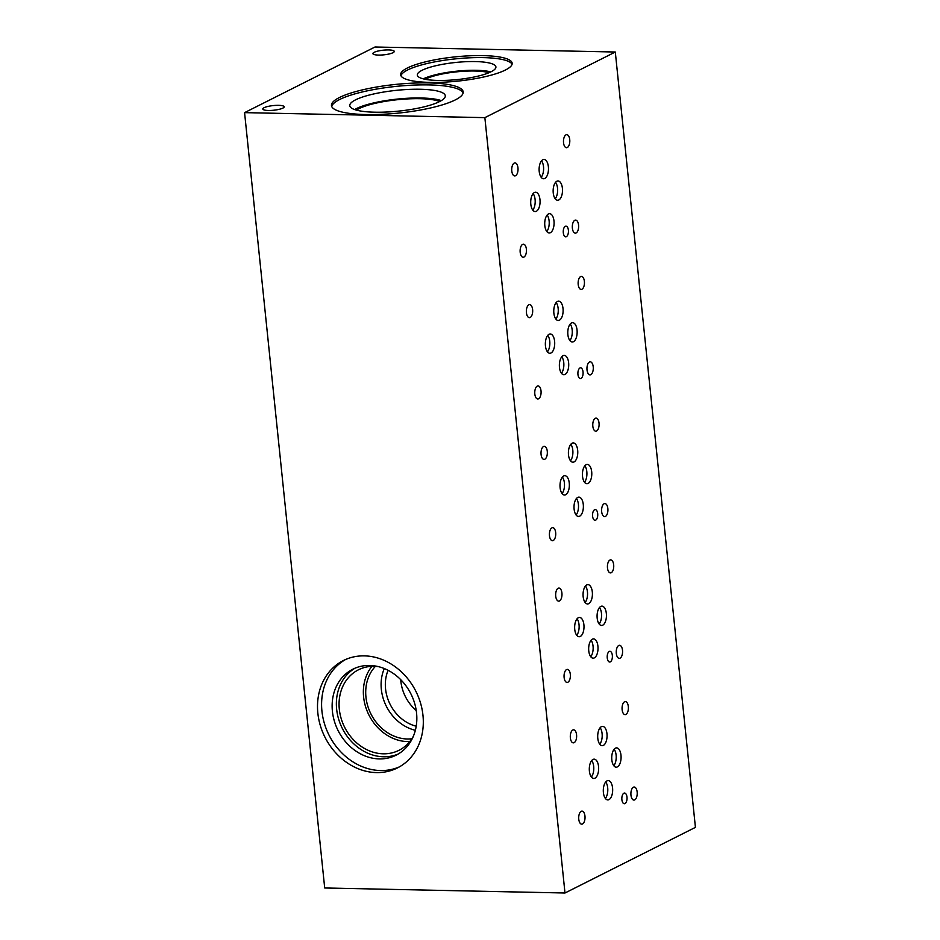 <?xml version="1.0" encoding="UTF-8"?>
<svg xmlns="http://www.w3.org/2000/svg" width="940" height="940" viewBox="0 0 940 940"><rect width="100%" height="100%" fill="white"/><g stroke="black" fill="none" stroke-linecap="round" stroke-linejoin="round"><path stroke-width="1.41" d="M522.628 244.376A6.521 3.161 -88.8 0 1 523.415 244.189A6.521 3.161 -88.8 0 1 526.447 250.78A6.521 3.161 -88.8 0 1 523.145 257.243A6.521 3.161 -88.8 0 1 520.126 251.462A6.521 3.161 -88.8 0 1 522.628 244.376M514.227 163.078A6.521 3.161 -88.8 0 1 515.014 162.89A6.521 3.161 -88.8 0 1 518.034 169.47A6.521 3.161 -88.8 0 1 514.744 175.933A6.521 3.161 -88.8 0 1 511.724 170.163A6.521 3.161 -88.8 0 1 514.227 163.078M565.986 134.855A6.521 3.161 -88.8 0 1 566.773 134.667A6.521 3.161 -88.8 0 1 569.805 141.258A6.521 3.161 -88.8 0 1 566.503 147.709A6.521 3.161 -88.8 0 1 563.483 141.94A6.521 3.161 -88.8 0 1 565.986 134.855M574.81 220.289A6.521 3.161 -88.8 0 1 575.609 220.101A6.521 3.161 -88.8 0 1 578.629 226.693A6.521 3.161 -88.8 0 1 575.339 233.155A6.521 3.161 -88.8 0 1 572.319 227.386A6.521 3.161 -88.8 0 1 574.81 220.289M565.316 226.27A5.358 2.597 -88.8 0 1 565.962 226.105A5.358 2.597 -88.8 0 1 568.442 231.522A5.358 2.597 -88.8 0 1 565.739 236.821A5.358 2.597 -88.8 0 1 563.26 232.086A5.358 2.597 -88.8 0 1 565.316 226.27M555.211 198.787A9.647 4.676 91.2 0 0 555.552 182.313M556.856 181.232A9.647 4.676 -88.8 0 1 558.019 180.95A9.647 4.676 -88.8 0 1 562.496 190.703A9.647 4.676 -88.8 0 1 557.62 200.255A9.647 4.676 -88.8 0 1 553.155 191.713A9.647 4.676 -88.8 0 1 556.856 181.232M532.78 210.078A9.647 4.676 91.2 0 0 533.121 193.605M534.413 192.524A9.647 4.676 -88.8 0 1 535.589 192.242A9.647 4.676 -88.8 0 1 540.065 201.994A9.647 4.676 -88.8 0 1 535.189 211.547A9.647 4.676 -88.8 0 1 530.724 203.005A9.647 4.676 -88.8 0 1 534.413 192.524M541.193 177.284A9.647 4.676 91.2 0 0 541.534 160.811M542.827 159.73A9.647 4.676 -88.8 0 1 544.002 159.447A9.647 4.676 -88.8 0 1 548.478 169.2A9.647 4.676 -88.8 0 1 543.59 178.753A9.647 4.676 -88.8 0 1 539.125 170.211A9.647 4.676 -88.8 0 1 542.827 159.73M546.798 231.51A9.647 4.676 91.2 0 0 547.139 215.037M548.431 213.956A9.647 4.676 -88.8 0 1 549.606 213.674A9.647 4.676 -88.8 0 1 554.083 223.426A9.647 4.676 -88.8 0 1 549.195 232.979A9.647 4.676 -88.8 0 1 544.73 224.437A9.647 4.676 -88.8 0 1 548.431 213.956M537.269 386.105A6.521 3.161 -88.8 0 1 538.056 385.917A6.521 3.161 -88.8 0 1 541.087 392.509A6.521 3.161 -88.8 0 1 537.786 398.971A6.521 3.161 -88.8 0 1 534.766 393.202A6.521 3.161 -88.8 0 1 537.269 386.105M528.868 304.807A6.521 3.161 -88.8 0 1 529.655 304.619A6.521 3.161 -88.8 0 1 532.686 311.211A6.521 3.161 -88.8 0 1 529.385 317.661A6.521 3.161 -88.8 0 1 526.365 311.892A6.521 3.161 -88.8 0 1 528.868 304.807M580.626 276.583A6.521 3.161 -88.8 0 1 581.425 276.395A6.521 3.161 -88.8 0 1 584.445 282.987A6.521 3.161 -88.8 0 1 581.155 289.45A6.521 3.161 -88.8 0 1 578.135 283.668A6.521 3.161 -88.8 0 1 580.626 276.583M589.462 362.029A6.521 3.161 -88.8 0 1 590.25 361.829A6.521 3.161 -88.8 0 1 593.281 368.421A6.521 3.161 -88.8 0 1 589.979 374.884A6.521 3.161 -88.8 0 1 586.96 369.115A6.521 3.161 -88.8 0 1 589.462 362.029M579.957 367.998A5.358 2.597 -88.8 0 1 580.603 367.846A5.358 2.597 -88.8 0 1 583.094 373.251A5.358 2.597 -88.8 0 1 580.38 378.562A5.358 2.597 -88.8 0 1 577.9 373.815A5.358 2.597 -88.8 0 1 579.957 367.998M569.863 340.527A9.647 4.676 91.2 0 0 570.204 324.041M571.496 322.961A9.647 4.676 -88.8 0 1 572.672 322.69A9.647 4.676 -88.8 0 1 577.148 332.431A9.647 4.676 -88.8 0 1 572.26 341.984A9.647 4.676 -88.8 0 1 567.795 333.453A9.647 4.676 -88.8 0 1 571.496 322.961M547.421 351.807A9.647 4.676 91.2 0 0 547.762 335.333M549.066 334.252A9.647 4.676 -88.8 0 1 550.229 333.97A9.647 4.676 -88.8 0 1 554.706 343.723A9.647 4.676 -88.8 0 1 549.83 353.276A9.647 4.676 -88.8 0 1 545.365 344.733A9.647 4.676 -88.8 0 1 549.066 334.252M555.834 319.024A9.647 4.676 91.2 0 0 556.174 302.539M557.479 301.458A9.647 4.676 -88.8 0 1 558.642 301.188A9.647 4.676 -88.8 0 1 563.119 310.929A9.647 4.676 -88.8 0 1 558.243 320.481A9.647 4.676 -88.8 0 1 553.778 311.951A9.647 4.676 -88.8 0 1 557.479 301.458M561.438 373.251A9.647 4.676 91.2 0 0 561.779 356.765M563.084 355.684A9.647 4.676 -88.8 0 1 564.247 355.414A9.647 4.676 -88.8 0 1 568.723 365.155A9.647 4.676 -88.8 0 1 563.847 374.707A9.647 4.676 -88.8 0 1 559.382 366.165A9.647 4.676 -88.8 0 1 563.084 355.684M551.921 527.845A6.521 3.161 -88.8 0 1 552.708 527.657A6.521 3.161 -88.8 0 1 555.74 534.249A6.521 3.161 -88.8 0 1 552.438 540.7A6.521 3.161 -88.8 0 1 549.418 534.931A6.521 3.161 -88.8 0 1 551.921 527.845M543.52 446.535A6.521 3.161 -88.8 0 1 544.307 446.347A6.521 3.161 -88.8 0 1 547.339 452.939A6.521 3.161 -88.8 0 1 544.037 459.402A6.521 3.161 -88.8 0 1 541.017 453.62A6.521 3.161 -88.8 0 1 543.52 446.535M595.279 418.312A6.521 3.161 -88.8 0 1 596.066 418.124A6.521 3.161 -88.8 0 1 599.097 424.716A6.521 3.161 -88.8 0 1 595.796 431.178A6.521 3.161 -88.8 0 1 592.776 425.409A6.521 3.161 -88.8 0 1 595.279 418.312M604.103 503.758A6.521 3.161 -88.8 0 1 604.902 503.57A6.521 3.161 -88.8 0 1 607.922 510.162A6.521 3.161 -88.8 0 1 604.632 516.612A6.521 3.161 -88.8 0 1 601.612 510.843A6.521 3.161 -88.8 0 1 604.103 503.758M594.609 509.727A5.358 2.597 -88.8 0 1 595.255 509.574A5.358 2.597 -88.8 0 1 597.746 514.991A5.358 2.597 -88.8 0 1 595.032 520.29A5.358 2.597 -88.8 0 1 592.553 515.555A5.358 2.597 -88.8 0 1 594.609 509.727M584.504 482.255A9.647 4.676 91.2 0 0 584.845 465.782M586.149 464.701A9.647 4.676 -88.8 0 1 587.312 464.419A9.647 4.676 -88.8 0 1 591.789 474.16A9.647 4.676 -88.8 0 1 586.913 483.712A9.647 4.676 -88.8 0 1 582.447 475.182A9.647 4.676 -88.8 0 1 586.149 464.701M562.073 493.547A9.647 4.676 91.2 0 0 562.414 477.062M563.706 475.981A9.647 4.676 -88.8 0 1 564.881 475.711A9.647 4.676 -88.8 0 1 569.358 485.451A9.647 4.676 -88.8 0 1 564.482 495.004A9.647 4.676 -88.8 0 1 560.017 486.462A9.647 4.676 -88.8 0 1 563.706 475.981M570.486 460.753A9.647 4.676 91.2 0 0 570.827 444.279M572.119 443.198A9.647 4.676 -88.8 0 1 573.294 442.916A9.647 4.676 -88.8 0 1 577.771 452.657A9.647 4.676 -88.8 0 1 572.883 462.21A9.647 4.676 -88.8 0 1 568.418 453.679A9.647 4.676 -88.8 0 1 572.119 443.198M576.091 514.979A9.647 4.676 91.2 0 0 576.432 498.505M577.724 497.424A9.647 4.676 -88.8 0 1 578.899 497.143A9.647 4.676 -88.8 0 1 583.376 506.883A9.647 4.676 -88.8 0 1 578.488 516.436A9.647 4.676 -88.8 0 1 574.023 507.906A9.647 4.676 -88.8 0 1 577.724 497.424M378.327 666.625A45.061 38.176 -116.7 0 0 374.202 666.295A45.061 38.176 -116.7 0 0 358.469 669.797A45.061 38.176 -116.7 0 0 344.616 727.207A45.061 38.176 -116.7 0 0 398.983 750.308A45.061 38.176 -116.7 0 0 413.365 736.255M371.946 666.319A45.061 38.176 -116.7 0 0 368.915 714.988A45.061 38.176 -116.7 0 0 409.793 741.554M400.722 679.667A38.716 32.794 -116.7 0 0 416.232 710.499M388.091 670.314A38.716 32.794 -116.7 0 0 416.22 726.209M384.296 668.563A42.382 35.908 -116.7 0 0 415.363 730.298M375.413 666.343A42.382 35.908 -116.7 0 0 370.936 713.965A42.382 35.908 -116.7 0 0 411.849 738.758M355.014 668.199A48.128 40.761 -116.7 0 0 342.301 728.371A48.128 40.761 -116.7 0 0 398.196 754.033M369.655 665.461A48.128 40.761 -116.7 0 0 352.853 669.198A48.128 40.761 -116.7 0 0 338.071 730.509A48.128 40.761 -116.7 0 0 396.116 755.173A48.128 40.761 -116.7 0 0 414.622 703.261A48.128 40.761 -116.7 0 0 369.655 665.461M345.45 659.575A60.113 50.925 -116.7 0 0 329 735.068A60.113 50.925 -116.7 0 0 399.441 766.852M364.379 655.873A60.113 50.925 63.3 0 1 420.544 703.096A60.113 50.925 63.3 0 1 397.42 767.933A60.113 50.925 63.3 0 1 324.923 737.125A60.113 50.925 63.3 0 1 343.394 660.538A60.113 50.925 63.3 0 1 364.379 655.873M439.673 101.532A45.085 9.811 -5.9 0 0 400.522 99.417A45.085 9.811 -5.9 0 0 359.021 108.641A45.085 9.811 -5.9 0 0 356.448 110.133M441.33 100.615A48.022 10.446 -5.9 0 0 399.418 98.876A48.022 10.446 -5.9 0 0 356.448 108.594A48.022 10.446 -5.9 0 0 354.65 109.581M355.543 99.852A48.022 10.446 -5.9 0 0 349.774 105.668A48.022 10.446 -5.9 0 0 398.607 111.12A48.022 10.446 -5.9 0 0 445.302 95.798A48.022 10.446 -5.9 0 0 408.771 89.417A48.022 10.446 -5.9 0 0 355.543 99.852M463.15 92.942A66.223 14.405 -5.9 0 0 410.792 85.246A66.223 14.405 -5.9 0 0 339.622 99.523A66.223 14.405 -5.9 0 0 331.726 106.525M339.422 97.525A66.223 14.405 174.1 0 1 412.825 83.131A66.223 14.405 174.1 0 1 463.197 91.92A66.223 14.405 174.1 0 1 398.807 113.059A66.223 14.405 174.1 0 1 331.456 105.538A66.223 14.405 174.1 0 1 339.422 97.525M489.07 72.686A36.495 7.943 -5.9 0 0 457.146 71.793A36.495 7.943 -5.9 0 0 425.609 79.078A36.495 7.943 -5.9 0 0 425.209 79.277M490.845 71.875A39.503 8.589 -5.9 0 0 423.305 78.854M422.084 70.277A39.503 8.589 -5.9 0 0 417.325 75.059A39.503 8.589 -5.9 0 0 457.51 79.547A39.503 8.589 -5.9 0 0 495.909 66.94A39.503 8.589 -5.9 0 0 465.864 61.699A39.503 8.589 -5.9 0 0 422.084 70.277M512.089 64.261A56.059 12.197 -5.9 0 0 467.486 57.916A56.059 12.197 -5.9 0 0 407.608 69.983A56.059 12.197 -5.9 0 0 400.945 75.74M407.396 67.974A56.059 12.197 174.1 0 1 469.53 55.801A56.059 12.197 174.1 0 1 512.171 63.239A56.059 12.197 174.1 0 1 457.674 81.122A56.059 12.197 174.1 0 1 400.652 74.765A56.059 12.197 174.1 0 1 407.396 67.974M264.093 107.701A10.751 2.338 174.1 0 1 276.007 105.374A10.751 2.338 174.1 0 1 284.186 106.796A10.751 2.338 174.1 0 1 273.74 110.227A10.751 2.338 174.1 0 1 262.8 109.005A10.751 2.338 174.1 0 1 264.093 107.701M374.179 52.311A10.751 2.338 174.1 0 1 386.093 49.973A10.751 2.338 174.1 0 1 394.271 51.406A10.751 2.338 174.1 0 1 383.826 54.837A10.751 2.338 174.1 0 1 372.886 53.615A10.751 2.338 174.1 0 1 374.179 52.311M566.562 669.574A6.521 3.161 -88.8 0 1 567.349 669.386A6.521 3.161 -88.8 0 1 570.38 675.977A6.521 3.161 -88.8 0 1 567.079 682.428A6.521 3.161 -88.8 0 1 564.059 676.659A6.521 3.161 -88.8 0 1 566.562 669.574M558.16 588.264A6.521 3.161 -88.8 0 1 558.947 588.076A6.521 3.161 -88.8 0 1 561.979 594.668A6.521 3.161 -88.8 0 1 558.677 601.13A6.521 3.161 -88.8 0 1 555.658 595.361A6.521 3.161 -88.8 0 1 558.16 588.264M609.931 560.052A6.521 3.161 -88.8 0 1 610.718 559.864A6.521 3.161 -88.8 0 1 613.738 566.444A6.521 3.161 -88.8 0 1 610.448 572.907A6.521 3.161 -88.8 0 1 607.428 567.137A6.521 3.161 -88.8 0 1 609.931 560.052M618.755 645.486A6.521 3.161 -88.8 0 1 619.542 645.298A6.521 3.161 -88.8 0 1 622.574 651.89A6.521 3.161 -88.8 0 1 619.272 658.352A6.521 3.161 -88.8 0 1 616.252 652.572A6.521 3.161 -88.8 0 1 618.755 645.486M609.249 651.455A5.358 2.597 -88.8 0 1 609.907 651.303A5.358 2.597 -88.8 0 1 612.386 656.719A5.358 2.597 -88.8 0 1 609.672 662.019A5.358 2.597 -88.8 0 1 607.205 657.283A5.358 2.597 -88.8 0 1 609.249 651.455M599.156 623.984A9.647 4.676 91.2 0 0 599.497 607.51M600.789 606.429A9.647 4.676 -88.8 0 1 601.964 606.147A9.647 4.676 -88.8 0 1 606.441 615.9A9.647 4.676 -88.8 0 1 601.553 625.452A9.647 4.676 -88.8 0 1 597.088 616.91A9.647 4.676 -88.8 0 1 600.789 606.429M576.714 635.275A9.647 4.676 91.2 0 0 577.066 618.802M578.359 617.721A9.647 4.676 -88.8 0 1 579.522 617.439A9.647 4.676 -88.8 0 1 583.999 627.18A9.647 4.676 -88.8 0 1 579.122 636.732A9.647 4.676 -88.8 0 1 574.657 628.202A9.647 4.676 -88.8 0 1 578.359 617.721M585.127 602.481A9.647 4.676 91.2 0 0 585.467 586.008M586.772 584.927A9.647 4.676 -88.8 0 1 587.935 584.645A9.647 4.676 -88.8 0 1 592.412 594.397A9.647 4.676 -88.8 0 1 587.535 603.95A9.647 4.676 -88.8 0 1 583.07 595.408A9.647 4.676 -88.8 0 1 586.772 584.927M590.731 656.707A9.647 4.676 91.2 0 0 591.072 640.234M592.376 639.153A9.647 4.676 -88.8 0 1 593.539 638.871A9.647 4.676 -88.8 0 1 598.016 648.624A9.647 4.676 -88.8 0 1 593.14 658.176A9.647 4.676 -88.8 0 1 588.675 649.634A9.647 4.676 -88.8 0 1 592.376 639.153M581.214 811.302A6.521 3.161 -88.8 0 1 582.001 811.114A6.521 3.161 -88.8 0 1 585.033 817.706A6.521 3.161 -88.8 0 1 581.731 824.168A6.521 3.161 -88.8 0 1 578.711 818.388A6.521 3.161 -88.8 0 1 581.214 811.302M572.812 730.004A6.521 3.161 -88.8 0 1 573.6 729.816A6.521 3.161 -88.8 0 1 576.631 736.408A6.521 3.161 -88.8 0 1 573.33 742.859A6.521 3.161 -88.8 0 1 570.31 737.089A6.521 3.161 -88.8 0 1 572.812 730.004M624.571 701.78A6.521 3.161 -88.8 0 1 625.359 701.593A6.521 3.161 -88.8 0 1 628.39 708.184A6.521 3.161 -88.8 0 1 625.088 714.635A6.521 3.161 -88.8 0 1 622.068 708.866A6.521 3.161 -88.8 0 1 624.571 701.78M633.395 787.215A6.521 3.161 -88.8 0 1 634.195 787.027A6.521 3.161 -88.8 0 1 637.214 793.618A6.521 3.161 -88.8 0 1 633.924 800.081A6.521 3.161 -88.8 0 1 630.905 794.312A6.521 3.161 -88.8 0 1 633.395 787.215M623.902 793.195A5.358 2.597 -88.8 0 1 624.548 793.043A5.358 2.597 -88.8 0 1 627.039 798.448A5.358 2.597 -88.8 0 1 624.325 803.747A5.358 2.597 -88.8 0 1 621.845 799.012A5.358 2.597 -88.8 0 1 623.902 793.195M613.797 765.712A9.647 4.676 91.2 0 0 614.137 749.239M615.442 748.158A9.647 4.676 -88.8 0 1 616.605 747.876A9.647 4.676 -88.8 0 1 621.082 757.628A9.647 4.676 -88.8 0 1 616.205 767.181A9.647 4.676 -88.8 0 1 611.74 758.639A9.647 4.676 -88.8 0 1 615.442 748.158M591.366 777.004A9.647 4.676 91.2 0 0 591.707 760.531M592.999 759.45A9.647 4.676 -88.8 0 1 594.174 759.168A9.647 4.676 -88.8 0 1 598.651 768.92A9.647 4.676 -88.8 0 1 593.774 778.473A9.647 4.676 -88.8 0 1 589.31 769.931A9.647 4.676 -88.8 0 1 592.999 759.45M599.779 744.21A9.647 4.676 91.2 0 0 600.12 727.736M601.412 726.655A9.647 4.676 -88.8 0 1 602.587 726.373A9.647 4.676 -88.8 0 1 607.064 736.126A9.647 4.676 -88.8 0 1 602.188 745.678A9.647 4.676 -88.8 0 1 597.711 737.136A9.647 4.676 -88.8 0 1 601.412 726.655M605.384 798.436A9.647 4.676 91.2 0 0 605.724 781.962M607.017 780.882A9.647 4.676 -88.8 0 1 608.192 780.6A9.647 4.676 -88.8 0 1 612.668 790.352A9.647 4.676 -88.8 0 1 607.78 799.905A9.647 4.676 -88.8 0 1 603.316 791.363A9.647 4.676 -88.8 0 1 607.017 780.882M695.424 827.365L564.987 893L484.864 117.641L615.3 52.017L695.424 827.365M615.3 52.017L375.013 47L244.576 112.636L324.7 887.983L564.987 893M244.576 112.636L484.864 117.641"/></g></svg>
